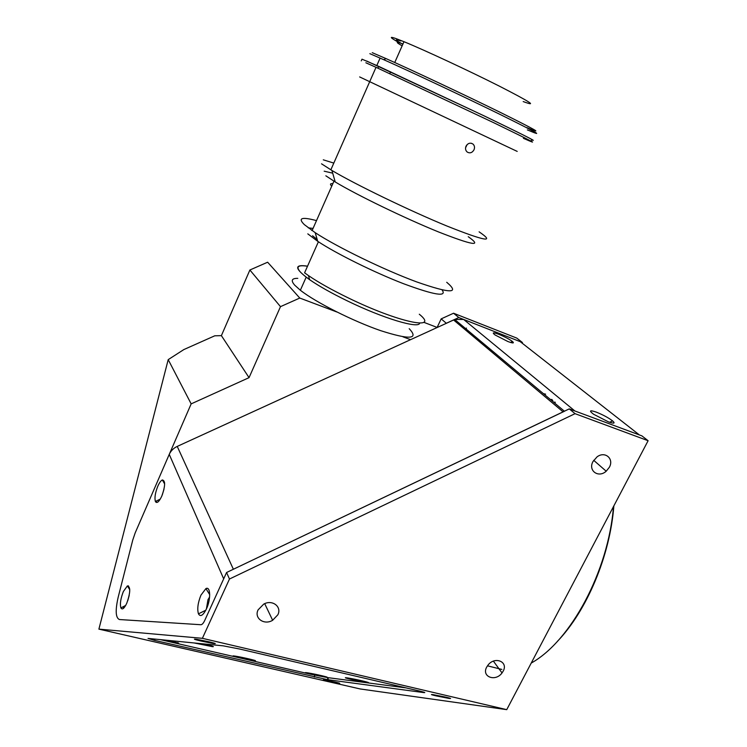 <?xml version="1.0" encoding="UTF-8"?>
<svg xmlns="http://www.w3.org/2000/svg" width="747" height="747" viewBox="0 0 747 747"><rect width="100%" height="100%" fill="white"/><g stroke="black" fill="none" stroke-linecap="round" stroke-linejoin="round"><path stroke-width="1.12" d="M592.997 461.515C587.824 470.657 598.44 478.332 606.2 471.217L609.356 467.277C614.267 458.742 605.014 450.786 597.068 456.856L592.997 461.515M258.107 609.86C253.784 618.189 264.205 625.547 272.646 620.281L277.837 614.8C282.095 606.741 272.263 599.215 263.71 604.127L258.107 609.86M486.708 667.071C481.236 676.782 495.476 682.132 502.031 672.944L503.151 671.189C508.548 661.814 495.037 656.062 488.146 664.923L486.708 667.071M435.903 695.831L448.639 698.352C451.888 698.781 451.067 698.408 446.164 697.231L433.4 694.701C430.123 694.262 430.954 694.635 435.903 695.831M200.952 641.029L212.97 643.456C217.116 644.017 215.724 643.456 208.805 641.766L196.741 639.329C192.577 638.778 193.977 639.339 200.952 641.029M327.802 681.096L338.578 683.244C340.875 683.542 339.81 683.169 335.384 682.132L324.581 679.975C322.274 679.677 323.348 680.05 327.802 681.096M543.405 393.66L545.581 394.136M164.601 482.758L164.331 483.384M156.749 500.807L156.076 502.357M128.419 585.825L128.11 587.049M123.61 606.508L123.376 608.441M239.684 649.031L223.204 645.838L148.009 638.405L154.638 640.394L327.429 679.649L423.166 692.506C426.257 692.861 424.959 692.357 419.263 690.984L239.684 649.031M202.39 638.321L506.737 709.65L360.203 688.958L98.893 629.133L202.39 638.321L229.469 579.018L575.059 413.67L569.27 408.889L641.888 435.865L648.107 440.721L575.059 413.67M168.206 359.634L191.157 403.875L249.05 377.655L221.392 335.646L214.762 335.805L183.846 349.568L168.206 359.634L98.893 629.133M191.157 403.875L135.188 532.872L132.761 540.044L118.175 597.226C115.187 610.448 115.608 617.881 119.427 619.534L200.868 624.725C202.11 624.688 203.389 623.278 204.706 620.496L226.574 572.501L229.469 579.018M226.574 572.501L569.27 408.889M506.737 709.65L648.107 440.721M522.144 343.162L522.452 342.528L458.798 317.55L446.314 323.264L441.178 318.876L437.098 327.485M466.455 328.12L465.549 328.54M522.452 342.528L516.756 338.083L453.56 313.226L441.178 318.876M453.56 313.226L458.798 317.55M249.881 270.003L267.631 262.216L299.771 298.053L280.489 306.643L249.881 270.003L221.392 335.646M423.717 322.274L437.126 327.438M299.771 298.053L336.944 312.022M402.96 336.822L410.505 339.652M249.05 377.655L280.489 306.643M531.22 663.075C570.717 641.187 608.478 571.119 613.483 506.587M613.857 505.887C610.066 555.628 586.89 610.757 557.271 641.505M596.218 412.101C589.616 409.87 588.767 410.598 593.65 414.286L608.45 421.868C614.099 423.82 615.481 423.493 612.596 420.888C608.329 417.685 602.866 414.753 596.218 412.101M498.865 334.329C493.011 332.191 491.778 332.424 495.149 335.02L507.839 341.5C512.974 343.396 514.515 343.396 512.479 341.519C509.258 339.129 504.72 336.738 498.865 334.329M206.452 608.908C210.99 599.374 210.57 585.956 205.911 588.599L200.971 595.098C197.89 602.726 197.049 608.973 198.45 613.838C200.429 617.162 203.091 615.509 206.452 608.908M209.599 597.03L207.983 599.673L206.405 609.001M161.763 496.185C165.339 486.064 165.535 480.657 162.342 479.947C160.876 480.638 159.363 482.721 157.813 486.213C155.227 492.759 154.414 497.829 155.385 501.452C156.851 503.749 158.98 501.993 161.763 496.185M163.985 489.266L162.267 494.962M126.775 603.221C130.492 592.52 130.697 586.74 127.401 585.891L123.367 591.521C120.64 598.506 119.809 603.968 120.893 607.927C122.275 610.112 124.245 608.544 126.775 603.221M129.194 595.471L127.718 600.84M169.242 454.372L223.68 578.85L204.706 620.496C203.389 623.278 202.11 624.688 200.868 624.725L119.427 619.534C115.608 617.881 115.187 610.448 118.175 597.226L132.761 540.044L135.188 532.872L169.242 454.372C170.848 450.833 173.509 448.181 177.235 446.407L233.372 569.251L564.443 411.261M611.139 422.755L610.196 421.999M463.663 319.464L574.854 410.962L639.357 434.922L520.22 341.65L463.663 319.464L454.718 319.483L177.235 446.407M366.908 682.487L366.926 682.497C373.752 683.44 356.786 679.378 348.438 678.071L346.851 677.837C339.558 676.866 360.39 681.694 366.908 682.487L366.618 681.936M194.183 642.971L212.699 646.697C214.865 646.762 211.56 645.8 202.801 643.821M325.804 677.118L325.813 677.118C331.957 677.977 315.374 674.046 307.923 672.888L306.615 672.702C300.117 671.824 320.061 676.418 325.804 677.118M161.436 639.731L178.729 643.223L169.018 640.478M254.335 660.647C259.909 661.375 243.242 657.397 235.725 656.211L234.054 655.969C228.218 655.25 248.219 659.89 254.027 660.609L254.335 660.647M160.362 639.628L310.173 674.13L327.69 677.613L406.013 687.884M555.338 402.278L553.415 402.035M551.986 399.477L550.427 399.533M552.78 400.411L550.483 399.58M419.637 323.115C419.16 329.1 383.239 318.418 347.28 300.864C331.715 293.291 319.174 286.232 309.66 279.714C294.449 268.631 293.748 264.111 307.549 266.165M318.399 241.757L304.589 272.814L308.436 275.568C318.465 282.422 331.705 289.845 348.158 297.857C398.609 322.527 440.114 330.977 419.3 314.226M332.845 183.659C330.137 183.388 329.763 184.229 331.733 186.162M307.503 266.259C297.941 264.737 295.616 266.716 300.537 272.197M297.801 278.36C291.666 278.239 290.648 280.527 294.757 285.214L300.359 290.238C315.551 302.246 352.92 321.098 380.69 330.669C409.683 339.932 419.188 339.269 409.197 328.699M306.205 277.1L309.622 279.574M323.292 159.83L333.806 163.089M473.99 149.848C472.197 152.808 469.956 153.555 467.267 152.089C465.512 150.549 465.101 148.569 466.025 146.151C467.939 143.135 470.255 142.444 472.991 144.068C474.588 145.609 474.924 147.532 473.99 149.848M465.568 147.775L467.174 144.535M324.179 171.184L332.704 173.173M446.715 282.282C460.311 293.776 450.282 293.646 416.649 281.899C383.958 269.835 337.056 247.052 315.187 232.662L304.337 224.623C297.623 218.003 301.676 216.667 316.495 220.608M308.268 227.854L313.049 228.405M311.518 230.197L312.283 230.132M317.195 239.507L312.573 235.781M442.084 289.929C447.276 297.213 434.465 295.158 403.66 283.757C374.275 272.431 336.281 253.635 317.727 241.318L307.801 233.858M468.238 236.696C482.786 247.014 472.804 245.399 438.293 231.85C404.743 218.227 356.692 194.939 335.235 181.96L325.841 175.806M479.107 231.831C495.681 243.12 484.906 241.169 446.771 225.968C409.533 210.654 355.712 184.612 331.929 170.475L321.537 163.826M523.404 138.316C541.986 146.524 532.163 141.351 493.916 122.807L376.03 67.314L369.7 81.684L517.204 151.408L359.652 76.932L369.7 81.684L330.837 169.83M523.189 101.564C538.223 107.11 530.183 101.919 499.071 85.998C468.733 70.685 424.259 49.974 403.978 41.701L396.022 38.592C388.86 36.108 389.897 37.471 399.131 42.682M402.95 44.026L401.606 43.522C395.602 41.384 395.779 42.159 402.138 45.856M400.803 40.964C394.239 38.667 394.92 39.778 402.829 44.297M376.03 67.314L365.862 62.776M526.747 127.578C544.759 135.114 536.057 130.099 500.639 112.545C465.745 95.383 412.456 70.311 385.956 58.574L372.258 52.673M527.391 129.913C545.786 137.681 536.925 132.639 500.807 114.795C465.194 97.325 410.775 71.712 383.79 59.713L369.858 53.672M531.649 139.894C538.783 142.621 523.012 134.647 484.345 115.972L366.646 61.002M361.259 60.871L361.996 59.172L378.701 66.362L484.691 116.149C522.321 134.32 537.971 142.229 531.659 139.876L531.052 141.146M378.701 66.362L377.907 68.164M154.956 639.087L154.638 640.394M314.739 675.148L314.328 677.043M328.344 677.706L327.914 679.723M423.26 691.993L423.166 692.506M563.07 411.849L453.55 319.949M593.706 460.32L606.2 471.217M264.699 603.66L272.646 620.281M493.412 661.151L502.031 672.944M448.732 697.857L448.639 698.352M213.119 642.85L212.97 643.456M327.858 677.641L327.429 679.649M487.464 665.82L501.853 669.424M209.711 594.649L205.911 588.599M164.648 483.935L162.342 479.947M129.782 589.756L127.401 585.891M125.692 605.425L120.893 607.927M160.25 499.145L155.385 501.452M205.817 610.206L198.45 613.838M510.472 342.434L512.479 341.519M609.599 422.279L612.596 420.888M564.396 411.214L454.718 319.483M325.561 676.651L325.813 677.118M253.756 660.105L254.027 660.609M177.842 642.607L178.122 643.148M211.616 645.95L211.952 646.603M309.66 279.714L308.436 275.568M306.167 277.193L300.359 290.238M317.727 241.318L315.187 232.662M333.946 181.176L312.087 230.59M335.235 181.96L331.929 170.475M471.385 143.265L472.991 144.068M403.978 41.701L394.743 62.515M390.616 71.796L389.813 73.617M385.956 58.574L383.79 59.713M380.102 58.079L376.824 65.512"/></g></svg>
